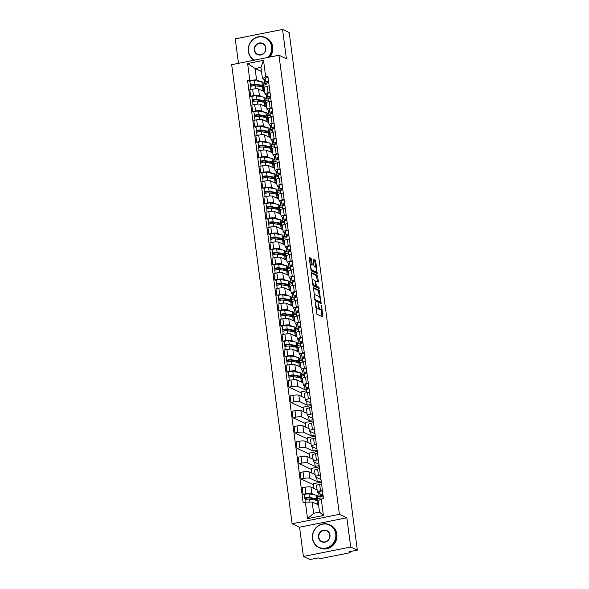 <?xml version="1.0" encoding="UTF-8"?>
<svg xmlns="http://www.w3.org/2000/svg" width="589" height="589" viewBox="0 0 589 589"><rect width="100%" height="100%" fill="white"/><g stroke="black" fill="none" stroke-linecap="round" stroke-linejoin="round"><path stroke-width="0.88" d="M315.24 302.341L316.904 314.261L322.868 317.007L321.653 305.949L321.285 305.161L321.366 307.06A3.173 0.957 78.7 0 1 320.939 309.689A3.173 0.957 78.7 0 1 320.725 309.659L320.232 309.431A3.173 0.957 78.7 0 1 318.782 305.86L318.288 303.755L318.325 305.647A3.173 0.957 78.7 0 1 317.898 308.275A3.173 0.957 78.7 0 1 317.677 308.246L317.191 308.018A3.173 0.957 78.7 0 1 315.733 304.447L315.24 302.341M311.552 259.454L311.095 258.343L309.439 257.57L309.24 258.387L311.191 270.866L317.154 273.613L315.792 261.42L315.336 260.309L313.267 259.374L313.775 265.057L314.231 266.169L315.225 266.633A2.658 0.795 78.7 0 1 316.396 269.335A2.658 0.795 78.7 0 1 316.079 271.816A2.658 0.795 78.7 0 1 315.903 271.787L312.023 269.983A2.658 0.795 78.7 0 1 310.845 267.281A2.658 0.795 78.7 0 1 311.161 264.807A2.658 0.795 78.7 0 1 311.338 264.829L312.052 265.138L312.192 264.321L311.552 259.454L310.602 259.646L310.145 258.527L309.218 258.092M346.84 517.79L299.551 527.221L303.401 556.465L350.691 547.034L346.84 517.79L339.397 514.337L278.958 55.241L286.401 58.694L282.551 29.45L289.192 32.535L357.332 550.119L348.96 551.783L349.999 552.268L349.91 551.599M350.691 547.034L357.332 550.119M313.385 287.528L315.137 300.824L321.101 303.571L319.282 290.267L313.26 287.557M312.707 284.73L311.345 272.538L317.309 275.284L318.406 281.27L318.2 282.079L315.741 280.96L315.608 281.778L316.492 286.121L318.98 287.277L319.201 288.632L313.164 285.842L312.707 284.73M303.401 556.465L310.042 559.55L318.413 557.879L319.444 558.357A2.025 0.412 172.5 0 0 322.006 558.291L348.776 552.953A2.025 0.412 172.5 0 0 350.109 552.379A2.025 0.412 172.5 0 0 349.999 552.268M299.551 527.221L292.107 523.768L231.668 64.68L278.958 55.241M282.551 29.45L235.261 38.881L238.479 63.317M320.004 493.464L317.662 492.375A4.653 0.95 -7.5 0 1 317.405 492.117A4.653 0.95 -7.5 0 1 320.482 490.799L322.419 490.409M317.368 496.129L319.245 496.998L320.585 496.733M317.118 489.93L310.948 487.074A4.653 0.95 172.5 0 0 305.058 487.228L305.912 493.7A4.653 0.95 -7.5 0 1 311.802 493.545L314.806 494.944M305.912 493.7L303.026 494.281L304.366 494.9M320.6 497.992L317.692 498.574M321.565 483.93L319.628 484.32A4.653 0.95 172.5 0 0 316.551 485.638L317.405 492.117M305.058 487.228L302.172 487.802L303.026 494.281M320.99 479.542L315.645 477.068A4.653 0.95 -7.5 0 1 315.387 476.81A4.653 0.95 -7.5 0 1 318.465 475.485L320.401 475.102M313.444 484.74L301.016 478.967L303.895 478.393A4.653 0.95 -7.5 0 1 309.785 478.239L317.228 481.692L321.167 480.904M321.329 482.133L313.311 483.731L313.93 488.458M319.547 468.623L317.611 469.013A4.653 0.95 172.5 0 0 314.533 470.331L315.387 476.81M315.1 474.624L308.93 471.76A4.653 0.95 172.5 0 0 303.048 471.914L300.162 472.488L301.016 478.967M318.973 464.235L313.635 461.761A4.653 0.95 -7.5 0 1 313.37 461.496A4.653 0.95 -7.5 0 1 316.448 460.178L318.384 459.788M311.426 469.426L298.998 463.661L301.885 463.087A4.653 0.95 -7.5 0 1 307.767 462.925L315.211 466.378L319.15 465.597M319.312 466.827L311.294 468.424L311.92 473.144M317.53 453.316L315.594 453.699A4.653 0.95 172.5 0 0 312.516 455.017L313.37 461.496M313.083 459.31L306.913 456.453A4.653 0.95 172.5 0 0 301.031 456.608L298.144 457.182L298.998 463.661M316.956 448.928L311.618 446.447A4.653 0.95 -7.5 0 1 311.353 446.19A4.653 0.95 -7.5 0 1 314.43 444.864L316.374 444.481M309.409 454.119L296.981 448.347L299.867 447.773A4.653 0.95 -7.5 0 1 305.75 447.618L313.193 451.071L317.132 450.283M317.294 451.513L309.284 453.118L309.902 457.837M315.52 438.002L313.576 438.393A4.653 0.95 172.5 0 0 310.506 439.711L311.353 446.19M311.066 444.003L304.903 441.139A4.653 0.95 172.5 0 0 299.013 441.294L296.127 441.875L296.981 448.347M314.938 433.614L309.6 431.141A4.653 0.95 -7.5 0 1 309.343 430.876A4.653 0.95 -7.5 0 1 312.42 429.558L314.357 429.175M307.399 438.805L294.964 433.04L297.85 432.466A4.653 0.95 -7.5 0 1 303.74 432.311L311.176 435.764L315.122 434.976M315.284 436.206L307.267 437.804L307.885 442.53M313.503 422.696L311.566 423.079A4.653 0.95 172.5 0 0 308.489 424.404L309.343 430.876M309.056 428.696L302.886 425.832A4.653 0.95 172.5 0 0 296.996 425.987L294.11 426.561L294.964 433.04M312.921 418.308L307.583 415.827A4.653 0.95 -7.5 0 1 307.325 415.569A4.653 0.95 -7.5 0 1 310.403 414.251L312.339 413.861M305.382 423.498L292.954 417.734L295.833 417.152A4.653 0.95 -7.5 0 1 301.723 416.997L309.166 420.45L313.105 419.67M313.267 420.899L305.249 422.497L305.868 427.216M311.485 407.382L309.549 407.772A4.653 0.95 172.5 0 0 306.471 409.09L307.325 415.569M307.038 413.382L300.869 410.518A4.653 0.95 172.5 0 0 294.986 410.68L292.1 411.255L292.954 417.734M310.911 402.994L305.573 400.52A4.653 0.95 -7.5 0 1 305.308 400.255A4.653 0.95 -7.5 0 1 308.386 398.937L310.322 398.554M303.364 408.192L290.937 402.42L293.823 401.845A4.653 0.95 -7.5 0 1 299.705 401.691L307.149 405.144L311.088 404.356M311.25 405.585L303.232 407.183L303.858 411.91M309.468 392.075L307.532 392.465A4.653 0.95 172.5 0 0 304.454 393.783L305.308 400.255M305.021 398.076L298.851 395.212A4.653 0.95 172.5 0 0 292.969 395.366L290.082 395.941L290.937 402.42M305.89 386.296L303.556 385.213A4.653 0.95 -7.5 0 1 303.291 384.948A4.653 0.95 -7.5 0 1 306.368 383.63L308.305 383.24M301.347 392.878L288.919 387.113L291.805 386.539A4.653 0.95 -7.5 0 1 297.688 386.377L305.131 389.83L306.479 389.565M306.486 390.824L301.222 391.876L301.84 396.596M307.458 376.769L305.514 377.151A4.653 0.95 172.5 0 0 302.437 378.469L303.291 384.948M303.004 382.762L296.834 379.905A4.653 0.95 172.5 0 0 290.951 380.06L288.065 380.634L288.919 387.113M303.88 370.982L301.539 369.899A4.653 0.95 -7.5 0 1 301.281 369.642A4.653 0.95 -7.5 0 1 304.351 368.316L306.295 367.934M301.244 373.654L303.114 374.523L304.461 374.258M288.242 372.425L286.902 371.799L289.788 371.225A4.653 0.95 -7.5 0 1 295.678 371.07L298.682 372.469M304.476 375.517L301.568 376.099M305.441 361.455L303.504 361.845A4.653 0.95 172.5 0 0 300.427 363.163L301.281 369.642M300.986 367.455L294.824 364.591A4.653 0.95 172.5 0 0 288.934 364.746L286.048 365.327L286.902 371.799M301.863 355.675L299.521 354.593A4.653 0.95 -7.5 0 1 299.264 354.328A4.653 0.95 -7.5 0 1 302.341 353.01L304.277 352.627M299.227 358.348L301.104 359.216L302.444 358.944M286.232 357.111L284.885 356.492L287.771 355.918A4.653 0.95 -7.5 0 1 293.661 355.763L296.665 357.155M302.459 360.203L299.551 360.785M303.423 346.148L301.487 346.531A4.653 0.95 172.5 0 0 298.409 347.856L299.264 354.328M298.976 352.148L292.807 349.284A4.653 0.95 172.5 0 0 286.917 349.439L284.038 350.013L284.885 356.492M299.845 340.368L297.511 339.279A4.653 0.95 -7.5 0 1 297.246 339.021A4.653 0.95 -7.5 0 1 300.324 337.703L302.26 337.313M297.209 343.034L299.087 343.902L300.427 343.637M284.215 341.804L282.875 341.186L285.761 340.604A4.653 0.95 -7.5 0 1 291.643 340.449L294.647 341.848M300.442 344.896L297.533 345.478M301.406 330.834L299.47 331.224A4.653 0.95 172.5 0 0 296.392 332.542L297.246 339.021M296.959 336.834L290.789 333.97A4.653 0.95 172.5 0 0 284.907 334.132L282.021 334.707L282.875 341.186M297.828 325.054L295.494 323.972A4.653 0.95 -7.5 0 1 295.229 323.707A4.653 0.95 -7.5 0 1 298.306 322.389L300.243 322.006M295.199 327.727L297.07 328.596L298.417 328.323M282.197 326.497L280.857 325.872L283.743 325.297A4.653 0.95 -7.5 0 1 289.626 325.143L292.637 326.534M298.424 329.59L295.516 330.164M299.396 315.527L297.452 315.91A4.653 0.95 172.5 0 0 294.375 317.235L295.229 323.707M294.942 321.528L288.772 318.664A4.653 0.95 172.5 0 0 282.889 318.818L280.003 319.393L280.857 325.872M295.818 309.748L293.477 308.658A4.653 0.95 -7.5 0 1 293.219 308.4A4.653 0.95 -7.5 0 1 296.289 307.083L298.233 306.692M293.182 312.413L295.052 313.282L296.4 313.017M280.18 311.183L278.84 310.565L281.726 309.991A4.653 0.95 -7.5 0 1 287.616 309.829L290.62 311.228M296.414 314.276L293.506 314.857M297.379 300.221L295.442 300.604A4.653 0.95 172.5 0 0 292.365 301.921L293.219 308.4M292.924 306.214L286.762 303.357A4.653 0.95 172.5 0 0 280.872 303.512L277.986 304.086L278.84 310.565M293.801 294.434L291.459 293.351A4.653 0.95 -7.5 0 1 291.202 293.094A4.653 0.95 -7.5 0 1 294.279 291.769L296.215 291.386M291.165 297.106L293.042 297.975L294.382 297.71M278.163 295.877L276.823 295.251L279.709 294.677A4.653 0.95 -7.5 0 1 285.599 294.522L288.603 295.914M294.397 298.969L291.489 299.543M295.361 284.907L293.425 285.297A4.653 0.95 172.5 0 0 290.348 286.615L291.202 293.094M290.914 290.907L284.745 288.043A4.653 0.95 172.5 0 0 278.855 288.198L275.976 288.779L276.823 295.251M291.783 279.127L289.442 278.045A4.653 0.95 -7.5 0 1 289.184 277.78A4.653 0.95 -7.5 0 1 292.262 276.462L294.198 276.072M289.147 281.8L291.025 282.668L292.365 282.396M276.153 280.563L274.813 279.944L277.699 279.37A4.653 0.95 -7.5 0 1 283.581 279.215L286.585 280.607M292.38 283.655L289.471 284.237M293.344 269.6L291.408 269.983A4.653 0.95 172.5 0 0 288.33 271.301L289.184 277.78M288.897 275.6L282.727 272.736A4.653 0.95 172.5 0 0 276.845 272.891L273.959 273.465L274.813 279.944M289.766 263.82L287.432 262.731A4.653 0.95 -7.5 0 1 287.167 262.473A4.653 0.95 -7.5 0 1 290.244 261.155L292.181 260.765M287.137 266.486L289.008 267.354L290.355 267.089M274.135 265.256L272.795 264.63L275.681 264.056A4.653 0.95 -7.5 0 1 281.564 263.901L284.575 265.3M290.362 268.348L287.454 268.93M291.334 254.286L289.39 254.676A4.653 0.95 172.5 0 0 286.313 255.994L287.167 262.473M286.88 260.286L280.71 257.422A4.653 0.95 172.5 0 0 274.827 257.584L271.941 258.159L272.795 264.63M287.756 248.506L285.415 247.424A4.653 0.95 -7.5 0 1 285.15 247.159A4.653 0.95 -7.5 0 1 288.227 245.841L290.171 245.458M285.12 251.179L286.99 252.048L288.338 251.775M272.118 249.95L270.778 249.324L273.664 248.749A4.653 0.95 -7.5 0 1 279.547 248.595L282.558 249.986M288.352 253.034L285.444 253.616M289.317 238.979L287.38 239.362A4.653 0.95 172.5 0 0 284.303 240.687L285.15 247.159M284.862 244.98L278.7 242.116A4.653 0.95 172.5 0 0 272.81 242.27L269.924 242.845L270.778 249.324M285.739 233.2L283.397 232.11A4.653 0.95 -7.5 0 1 283.14 231.852A4.653 0.95 -7.5 0 1 286.217 230.535L288.154 230.144M283.103 235.865L284.98 236.734L286.32 236.469M270.101 234.636L268.761 234.017L271.647 233.435A4.653 0.95 -7.5 0 1 277.537 233.281L280.541 234.68M286.335 237.728L283.427 238.309M287.299 223.673L285.363 224.056A4.653 0.95 172.5 0 0 282.286 225.373L283.14 231.852M282.853 229.666L276.683 226.809A4.653 0.95 172.5 0 0 270.793 226.964L267.914 227.538L268.761 234.017M283.721 217.886L281.38 216.804A4.653 0.95 -7.5 0 1 281.122 216.546A4.653 0.95 -7.5 0 1 284.2 215.221L286.136 214.838M281.086 220.558L282.963 221.427L284.303 221.162M268.091 219.329L266.751 218.703L269.629 218.129A4.653 0.95 -7.5 0 1 275.519 217.974L278.523 219.366M284.318 222.421L281.409 222.995M285.282 208.359L283.346 208.749A4.653 0.95 172.5 0 0 280.268 210.067L281.122 216.546M280.835 214.359L274.665 211.495A4.653 0.95 172.5 0 0 268.783 211.65L265.897 212.231L266.751 218.703M281.704 202.579L279.37 201.497A4.653 0.95 -7.5 0 1 279.105 201.232A4.653 0.95 -7.5 0 1 282.183 199.914L284.119 199.524M279.076 205.252L280.946 206.121L282.286 205.848M266.073 204.015L264.733 203.396L267.62 202.822A4.653 0.95 -7.5 0 1 273.502 202.668L276.513 204.059M282.3 207.107L279.392 207.689M283.272 193.052L281.328 193.435A4.653 0.95 172.5 0 0 278.251 194.753L279.105 201.232M278.818 199.045L272.648 196.189A4.653 0.95 172.5 0 0 266.765 196.343L263.879 196.917L264.733 203.396M279.687 187.273L277.353 186.183A4.653 0.95 -7.5 0 1 277.088 185.925A4.653 0.95 -7.5 0 1 280.165 184.607L282.109 184.217M277.058 189.938L278.928 190.807L280.276 190.541M264.056 188.708L262.716 188.082L265.602 187.508A4.653 0.95 -7.5 0 1 271.485 187.354L274.496 188.752M280.283 191.8L277.382 192.382M281.255 177.738L279.319 178.128A4.653 0.95 172.5 0 0 276.241 179.446L277.088 185.925M276.801 183.739L270.638 180.875A4.653 0.95 172.5 0 0 264.748 181.037L261.862 181.611L262.716 188.082M277.677 171.959L275.335 170.876A4.653 0.95 -7.5 0 1 275.078 170.611A4.653 0.95 -7.5 0 1 278.155 169.293L280.092 168.91M275.041 174.631L276.918 175.5L278.258 175.227M262.039 173.402L260.699 172.776L263.585 172.202A4.653 0.95 -7.5 0 1 269.475 172.047L272.479 173.438M278.273 176.486L275.365 177.068M279.238 162.431L277.301 162.814A4.653 0.95 172.5 0 0 274.224 164.14L275.078 170.611M274.791 168.432L268.621 165.568A4.653 0.95 172.5 0 0 262.731 165.723L259.852 166.297L260.699 172.776M275.659 156.652L273.318 155.562A4.653 0.95 -7.5 0 1 273.06 155.305A4.653 0.95 -7.5 0 1 276.138 153.987L278.074 153.596M273.024 159.317L274.901 160.186L276.241 159.921M260.029 158.088L258.689 157.469L261.568 156.888A4.653 0.95 -7.5 0 1 267.458 156.733L270.461 158.132M276.256 161.18L273.348 161.761M277.22 147.117L275.284 147.508A4.653 0.95 172.5 0 0 272.206 148.826L273.06 155.305M272.773 153.118L266.603 150.261A4.653 0.95 172.5 0 0 260.721 150.416L257.835 150.99L258.689 157.469M273.642 141.338L271.308 140.256A4.653 0.95 -7.5 0 1 271.043 139.998A4.653 0.95 -7.5 0 1 274.121 138.673L276.057 138.29M271.014 144.01L272.884 144.879L274.224 144.614M258.011 142.781L256.671 142.155L259.558 141.581A4.653 0.95 -7.5 0 1 265.44 141.426L268.451 142.818M274.238 145.873L271.33 146.447M275.21 131.811L273.267 132.201A4.653 0.95 172.5 0 0 270.189 133.519L271.043 139.998M270.756 137.811L264.586 134.947A4.653 0.95 172.5 0 0 258.704 135.102L255.817 135.676L256.671 142.155M271.625 126.031L269.291 124.949A4.653 0.95 -7.5 0 1 269.026 124.684A4.653 0.95 -7.5 0 1 272.103 123.366L274.047 122.976M268.996 128.697L270.866 129.573L272.214 129.3M255.994 127.467L254.654 126.849L257.54 126.274A4.653 0.95 -7.5 0 1 263.423 126.112L266.434 127.511M272.221 130.559L269.313 131.141M273.193 116.504L271.249 116.887A4.653 0.95 172.5 0 0 268.179 118.205L269.026 124.684M268.739 122.497L262.576 119.641A4.653 0.95 172.5 0 0 256.686 119.795L253.8 120.37L254.654 126.849M269.615 110.725L267.273 109.635A4.653 0.95 -7.5 0 1 267.016 109.377A4.653 0.95 -7.5 0 1 270.093 108.059L272.03 107.669M266.979 113.39L268.856 114.259L270.196 113.994M253.977 112.16L252.637 111.535L255.523 110.96A4.653 0.95 -7.5 0 1 261.413 110.806L264.417 112.204M270.211 115.253L267.303 115.834M271.176 101.19L269.239 101.58A4.653 0.95 172.5 0 0 266.162 102.898L267.016 109.377M266.729 107.191L260.559 104.327A4.653 0.95 172.5 0 0 254.669 104.481L251.79 105.063L252.637 111.535M267.597 95.411L265.256 94.328A4.653 0.95 -7.5 0 1 264.998 94.063A4.653 0.95 -7.5 0 1 268.076 92.745L270.012 92.363M264.962 98.083L266.839 98.952L268.179 98.68M251.967 96.846L250.627 96.228L253.506 95.654A4.653 0.95 -7.5 0 1 259.396 95.499L262.399 96.89M268.194 99.939L265.286 100.52M269.158 85.884L267.222 86.266A4.653 0.95 172.5 0 0 264.144 87.592L264.998 94.063M264.711 91.884L258.542 89.02A4.653 0.95 172.5 0 0 252.659 89.175L249.773 89.749L250.627 96.228M266.294 94.807L266.839 98.952M268.304 110.114L268.856 114.259M270.322 125.428L270.866 129.573M272.339 140.734L272.884 144.879M274.356 156.041L274.901 160.186M276.366 171.355L276.918 175.5M278.383 186.661L278.928 190.807M280.401 201.975L280.946 206.121M282.418 217.282L282.963 221.427M284.428 232.596L284.98 236.734M286.445 247.903L286.99 252.048M288.463 263.209L289.008 267.354M290.48 278.523L291.025 282.668M292.497 293.83L293.042 297.975M294.507 309.144L295.052 313.282M296.525 324.451L297.07 328.596M298.542 339.757L299.087 343.902M300.559 355.071L301.104 359.216M302.569 370.378L303.114 374.523M304.587 385.692L305.131 389.83M306.604 400.999L307.149 405.144M308.621 416.305L309.166 420.45M310.631 431.619L311.176 435.764M312.649 446.926L313.193 451.071M314.666 462.24L315.211 466.378M316.683 477.546L317.228 481.692M318.693 492.853L319.245 496.998M318.568 504.979L312.163 502.005L313.65 513.291L319.51 512.121L318.023 500.841L321.27 499.016L323.494 498.574L267.907 76.379L265.683 76.828L262.444 78.646L260.956 67.36L255.096 68.53L256.576 79.817L260.39 81.584M321.27 499.016L323.442 515.508L307.546 518.673L305.382 502.189L312.163 502.005M256.576 79.817L247.571 80.435L303.158 502.631L305.382 502.189M249.795 79.994L247.623 63.509L263.519 60.336L265.683 76.828M339.397 514.337L292.107 523.768M261.501 71.505L255.096 68.53L247.623 63.509M265.58 80.104L262.444 78.646M262.952 82.769L264.822 83.638L266.162 83.373M264.277 79.493L264.822 83.638M249.95 81.54L247.571 80.435M266.176 84.632L263.268 85.214M323.442 515.508L319.51 512.121M307.546 518.673L313.65 513.291M260.956 67.36L263.519 60.336M315.726 307.657A3.173 0.957 78.7 0 0 316.241 308.209L317.191 308.018M317.898 308.275L316.948 308.467A3.173 0.957 78.7 0 1 316.735 308.437L316.241 308.209M318.244 307.87A3.173 0.957 78.7 0 0 319.29 309.623L320.232 309.431M320.939 309.689L319.996 309.88A3.173 0.957 78.7 0 1 319.783 309.851L319.29 309.623M322.08 316.661L321.152 309.549M319.51 297.062L318.332 290.458L313.157 288.058M320.306 303.225L320.18 302.12M314.997 298.859L315.314 299.646L320.49 302.047L320.453 300.081A3.173 0.957 78.7 0 0 318.995 296.51L315.454 294.868A3.173 0.957 78.7 0 0 315.24 294.839A3.173 0.957 78.7 0 0 314.813 297.467L314.997 298.859L314.578 298.947M319.636 302.216L314.732 300M315.24 294.839L314.298 295.023A3.173 0.957 78.7 0 0 314.084 295.17M311.191 273.075L316.359 275.475L317.309 275.284M317.478 281.741L316.359 275.475M315.189 285.665L318.031 287.469L318.98 287.277M318.354 288.257L318.031 287.469M313.326 279.819A2.658 0.795 78.7 0 0 313.149 279.79A2.658 0.795 78.7 0 0 312.833 282.271A2.658 0.795 78.7 0 0 314.011 284.973L315.446 285.613L315.152 281.564L314.695 280.452L313.326 279.819M312.722 284.84A2.658 0.795 78.7 0 0 313.061 285.157L314.011 284.973M314.555 285.768L313.061 285.157M311.264 264.807L310.602 259.646M310.756 269.88A2.658 0.795 78.7 0 0 311.073 270.174L312.023 269.983M316.079 271.816L315.137 272A2.658 0.795 78.7 0 1 314.953 271.971L311.073 270.174M315.542 266.927L314.843 261.612L314.393 260.5L313.112 259.904M316.367 273.267L316.183 271.772M317.773 499.914L316.094 500.252M315.645 499.016A4.756 0.972 172.5 0 1 316.477 499.443A4.756 0.972 172.5 0 1 315.756 500.083L315.616 499.016L308.319 497.734L304.962 498.478A2.525 0.515 172.5 0 1 304.822 498.338L304.358 494.804A2.525 0.515 172.5 0 1 306.081 494.075A2.525 0.515 172.5 0 1 308.923 493.913L316.249 495.194A6.067 1.244 172.5 0 1 317.316 495.739L317.78 499.273A6.067 1.244 172.5 0 0 316.713 498.728L309.387 497.447A2.525 0.515 172.5 0 0 306.545 497.609A2.525 0.515 172.5 0 0 304.822 498.338M315.756 500.083L316.86 500.09A6.067 1.244 172.5 0 0 317.78 499.273M313.937 498.721L314.511 499.973M306.339 499.369L306.17 498.08M318.274 504.847A6.067 1.244 172.5 0 0 318.465 504.471L318.001 500.937A6.067 1.244 172.5 0 0 316.934 500.392L309.608 499.119A2.525 0.515 172.5 0 0 306.766 499.273A2.525 0.515 172.5 0 0 305.043 500.002L305.33 502.196M318.465 504.471A6.067 1.244 172.5 0 0 317.397 503.926L315.638 503.624M305.139 499.833L304.962 498.478M315.675 499.45L314.07 499.766M320.46 496.925L320.46 496.954A2.525 0.515 -7.5 0 1 320.46 496.925A2.525 0.515 -7.5 0 1 323.162 496.056M321.962 496.247L321.542 495.084L322.978 494.657M320.74 496.637L320.247 495.283A2.525 0.515 -7.5 0 1 320.239 495.261A2.525 0.515 -7.5 0 1 322.941 494.385M320.239 495.239L319.775 491.749A2.525 0.515 -7.5 0 1 319.775 491.727A2.525 0.515 -7.5 0 1 322.477 490.851M335.745 533.848A12.34 11.493 -65.1 0 0 322.632 524.181A12.34 11.493 -65.1 0 0 312.671 538.456A12.34 11.493 -65.1 0 0 325.783 548.123A12.34 11.493 -65.1 0 0 335.745 533.848M312.487 538.56A12.641 11.773 114.9 0 1 317.353 526.456A12.641 11.773 114.9 0 1 329.626 524.733A12.641 11.773 114.9 0 1 336.135 533.84A12.641 11.773 114.9 0 1 331.261 545.937A12.641 11.773 114.9 0 1 318.988 547.667A12.641 11.773 114.9 0 1 312.487 538.56M329.98 535.003A6.17 5.743 114.9 0 1 324.995 542.138A6.17 5.743 114.9 0 1 318.443 537.301A6.17 5.743 114.9 0 1 323.42 530.166A6.17 5.743 114.9 0 1 329.98 535.003M318.826 537.293A5.868 5.463 -65.1 0 0 321.837 541.519A5.868 5.463 -65.1 0 0 327.536 540.717A5.868 5.463 -65.1 0 0 329.796 535.106A5.868 5.463 -65.1 0 0 326.777 530.88A5.868 5.463 -65.1 0 0 321.079 531.676A5.868 5.463 -65.1 0 0 318.826 537.293M329.626 524.733L330.363 525.071A12.641 11.773 114.9 0 1 336.864 534.179A12.641 11.773 114.9 0 1 331.997 546.283A12.641 11.773 114.9 0 1 319.724 548.006L318.988 547.667M268.039 57.42A12.34 11.493 -65.1 0 0 271.61 46.693A12.34 11.493 -65.1 0 0 258.497 37.019A12.34 11.493 -65.1 0 0 248.536 51.295A12.34 11.493 -65.1 0 0 254.676 60.085M254.205 60.181A12.641 11.773 114.9 0 1 248.352 51.398A12.641 11.773 114.9 0 1 253.218 39.294A12.641 11.773 114.9 0 1 265.492 37.571A12.641 11.773 114.9 0 1 271.993 46.678A12.641 11.773 114.9 0 1 268.694 57.288M265.845 47.842A6.17 5.743 114.9 0 1 260.861 54.976A6.17 5.743 114.9 0 1 254.301 50.146A6.17 5.743 114.9 0 1 259.285 43.004A6.17 5.743 114.9 0 1 265.845 47.842M254.691 50.131A5.868 5.463 -65.1 0 0 257.702 54.357A5.868 5.463 -65.1 0 0 263.401 53.555A5.868 5.463 -65.1 0 0 265.661 47.945A5.868 5.463 -65.1 0 0 262.642 43.719A5.868 5.463 -65.1 0 0 256.944 44.521A5.868 5.463 -65.1 0 0 254.691 50.131M265.492 37.571L266.228 37.91A12.641 11.773 114.9 0 1 272.729 47.017A12.641 11.773 114.9 0 1 269.917 57.045M301.649 377.439L299.97 377.77M299.492 376.533L299.632 377.608A4.756 0.972 172.5 0 0 300.353 376.967A4.756 0.972 172.5 0 0 299.521 376.54L292.196 375.259L288.838 376.003A2.525 0.515 172.5 0 1 288.698 375.856L288.235 372.322A2.525 0.515 172.5 0 1 289.957 371.6A2.525 0.515 172.5 0 1 292.799 371.438L300.125 372.719A6.067 1.244 172.5 0 1 301.193 373.264L301.656 376.798A6.067 1.244 172.5 0 0 300.589 376.253L293.263 374.972A2.525 0.515 172.5 0 0 290.421 375.127A2.525 0.515 172.5 0 0 288.698 375.856M299.632 377.608L300.736 377.608A6.067 1.244 172.5 0 0 301.656 376.798M297.813 376.238L298.387 377.497M290.215 376.894L290.046 375.605M302.15 382.371A6.067 1.244 172.5 0 0 302.341 381.996L301.877 378.462A6.067 1.244 172.5 0 0 300.81 377.917L293.484 376.636A2.525 0.515 172.5 0 0 290.642 376.798A2.525 0.515 172.5 0 0 288.919 377.527L289.295 380.391M302.341 381.996A6.067 1.244 172.5 0 0 301.273 381.451L299.514 381.142M289.015 377.35L288.838 376.003M299.551 376.975L297.946 377.291M299.632 362.132L297.96 362.463M297.474 361.226L297.622 362.294A4.756 0.972 172.5 0 0 298.336 361.661A4.756 0.972 172.5 0 0 297.504 361.234L290.178 359.953L286.821 360.689A2.525 0.515 172.5 0 1 286.681 360.549L286.217 357.015A2.525 0.515 172.5 0 1 287.94 356.286A2.525 0.515 172.5 0 1 290.782 356.131L298.108 357.405A6.067 1.244 172.5 0 1 299.175 357.95L299.639 361.484A6.067 1.244 172.5 0 0 298.571 360.939L291.246 359.658A2.525 0.515 172.5 0 0 288.404 359.82A2.525 0.515 172.5 0 0 286.681 360.549M297.622 362.294L298.726 362.301A6.067 1.244 172.5 0 0 299.639 361.484M295.796 360.932L296.377 362.183M288.205 361.58L288.036 360.291M300.14 367.057A6.067 1.244 172.5 0 0 300.324 366.689L299.86 363.155A6.067 1.244 172.5 0 0 298.792 362.61L291.467 361.329A2.525 0.515 172.5 0 0 288.625 361.491A2.525 0.515 172.5 0 0 286.902 362.213L287.277 365.077M300.324 366.689A6.067 1.244 172.5 0 0 299.256 366.144L297.497 365.835M286.998 362.044L286.821 360.689M297.533 361.661L295.936 361.985M297.614 346.818L295.943 347.157M295.464 345.92L295.604 346.987A4.756 0.972 172.5 0 0 296.326 346.347A4.756 0.972 172.5 0 0 295.487 345.92L288.161 344.639L284.804 345.382A2.525 0.515 172.5 0 1 284.664 345.235L284.2 341.708A2.525 0.515 172.5 0 1 285.93 340.979A2.525 0.515 172.5 0 1 288.765 340.817L296.09 342.099A6.067 1.244 172.5 0 1 297.158 342.643L297.629 346.177A6.067 1.244 172.5 0 0 296.561 345.633L289.236 344.351A2.525 0.515 172.5 0 0 286.394 344.513A2.525 0.515 172.5 0 0 284.664 345.235M295.604 346.987L296.709 346.995A6.067 1.244 172.5 0 0 297.629 346.177M293.778 345.625L294.36 346.877M286.188 346.273L286.018 344.985M298.122 351.751A6.067 1.244 172.5 0 0 298.314 351.375L297.843 347.841A6.067 1.244 172.5 0 0 296.775 347.296L289.457 346.023A2.525 0.515 172.5 0 0 286.615 346.177A2.525 0.515 172.5 0 0 284.885 346.906L285.26 349.77M298.314 351.375A6.067 1.244 172.5 0 0 297.246 350.83L295.479 350.521M284.988 346.73L284.804 345.382M295.516 346.354L293.918 346.671M295.597 331.511L293.926 331.843M293.447 330.606L293.587 331.681A4.756 0.972 172.5 0 0 294.309 331.04A4.756 0.972 172.5 0 0 293.469 330.613L286.144 329.332L282.794 330.068A2.525 0.515 172.5 0 1 282.646 329.928L282.183 326.394A2.525 0.515 172.5 0 1 283.913 325.665A2.525 0.515 172.5 0 1 286.755 325.511L294.08 326.792A6.067 1.244 172.5 0 1 295.148 327.337L295.612 330.863A6.067 1.244 172.5 0 0 294.544 330.319L287.218 329.045A2.525 0.515 172.5 0 0 284.377 329.199A2.525 0.515 172.5 0 0 282.646 329.928M293.587 331.681L294.691 331.681A6.067 1.244 172.5 0 0 295.612 330.863M291.761 330.311L292.343 331.57M284.17 330.959L284.001 329.671M296.105 336.437A6.067 1.244 172.5 0 0 296.296 336.069L295.833 332.535A6.067 1.244 172.5 0 0 294.765 331.99L287.439 330.709A2.525 0.515 172.5 0 0 284.597 330.871A2.525 0.515 172.5 0 0 282.867 331.6L283.243 334.464M296.296 336.069A6.067 1.244 172.5 0 0 295.229 335.524L293.469 335.215M282.97 331.423L282.794 330.068M293.506 331.04L291.901 331.364M293.587 316.197L291.908 316.536M291.452 315.299A4.756 0.972 172.5 0 1 292.291 315.726A4.756 0.972 172.5 0 1 291.57 316.367L291.43 315.299L284.134 314.025L280.776 314.762A2.525 0.515 172.5 0 1 280.636 314.622L280.165 311.088A2.525 0.515 172.5 0 1 281.895 310.359A2.525 0.515 172.5 0 1 284.737 310.197L292.063 311.478A6.067 1.244 172.5 0 1 293.131 312.023L293.594 315.557A6.067 1.244 172.5 0 0 292.527 315.012L285.201 313.731A2.525 0.515 172.5 0 0 282.359 313.893A2.525 0.515 172.5 0 0 280.636 314.622M291.57 316.367L292.674 316.374A6.067 1.244 172.5 0 0 293.594 315.557M289.744 315.005L290.325 316.256M282.153 315.652L281.984 314.364M294.088 321.13A6.067 1.244 172.5 0 0 294.279 320.755L293.815 317.228A6.067 1.244 172.5 0 0 292.748 316.683L285.422 315.402A2.525 0.515 172.5 0 0 282.58 315.557A2.525 0.515 172.5 0 0 280.857 316.286L281.233 319.15M294.279 320.755A6.067 1.244 172.5 0 0 293.212 320.21L291.452 319.908M280.953 316.116L280.776 314.762M291.489 315.733L289.884 316.05M291.57 300.891L289.898 301.222M289.413 299.985L289.552 301.06A4.756 0.972 172.5 0 0 290.274 300.419A4.756 0.972 172.5 0 0 289.442 299.992L282.116 298.711L278.759 299.448A2.525 0.515 172.5 0 1 278.619 299.308L278.155 295.774A2.525 0.515 172.5 0 1 279.878 295.052A2.525 0.515 172.5 0 1 282.72 294.89L290.046 296.171A6.067 1.244 172.5 0 1 291.113 296.716L291.577 300.25A6.067 1.244 172.5 0 0 290.51 299.705L283.184 298.424A2.525 0.515 172.5 0 0 280.342 298.579A2.525 0.515 172.5 0 0 278.619 299.308M289.552 301.06L290.657 301.06A6.067 1.244 172.5 0 0 291.577 300.25M287.734 299.691L288.315 300.95M280.143 300.338L279.966 299.057M292.078 305.824A6.067 1.244 172.5 0 0 292.262 305.448L291.798 301.914A6.067 1.244 172.5 0 0 290.73 301.369L283.405 300.088A2.525 0.515 172.5 0 0 280.563 300.25A2.525 0.515 172.5 0 0 278.84 300.979L279.215 303.843M292.262 305.448A6.067 1.244 172.5 0 0 291.194 304.903L289.435 304.594M278.936 300.802L278.759 299.448M289.471 300.419L287.866 300.743M289.552 285.584L287.881 285.915M287.403 284.678L287.542 285.746A4.756 0.972 172.5 0 0 288.264 285.105A4.756 0.972 172.5 0 0 287.425 284.686L280.099 283.405L276.742 284.141A2.525 0.515 172.5 0 1 276.602 284.001L276.138 280.467A2.525 0.515 172.5 0 1 277.868 279.738A2.525 0.515 172.5 0 1 280.703 279.576L288.028 280.857A6.067 1.244 172.5 0 1 289.096 281.402L289.567 284.936A6.067 1.244 172.5 0 0 288.5 284.391L281.174 283.11A2.525 0.515 172.5 0 0 278.332 283.272A2.525 0.515 172.5 0 0 276.602 284.001M287.542 285.746L288.647 285.753A6.067 1.244 172.5 0 0 289.567 284.936M285.717 284.384L286.298 285.636M278.126 285.032L277.956 283.743M290.06 290.51A6.067 1.244 172.5 0 0 290.252 290.141L289.781 286.607A6.067 1.244 172.5 0 0 288.713 286.063L281.387 284.781A2.525 0.515 172.5 0 0 278.553 284.943A2.525 0.515 172.5 0 0 276.823 285.665L277.198 288.529M290.252 290.141A6.067 1.244 172.5 0 0 289.184 289.597L287.417 289.287M276.926 285.496L276.742 284.141M287.454 285.113L285.856 285.429M287.535 270.27L285.864 270.609M285.385 269.372L285.525 270.439A4.756 0.972 172.5 0 0 286.247 269.799A4.756 0.972 172.5 0 0 285.407 269.372L278.082 268.091L274.732 268.834A2.525 0.515 172.5 0 1 274.584 268.687L274.121 265.16A2.525 0.515 172.5 0 1 275.851 264.432A2.525 0.515 172.5 0 1 278.693 264.27L286.018 265.551A6.067 1.244 172.5 0 1 287.086 266.095L287.55 269.629A6.067 1.244 172.5 0 0 286.482 269.085L279.157 267.804A2.525 0.515 172.5 0 0 276.315 267.966A2.525 0.515 172.5 0 0 274.584 268.687M285.525 270.439L286.629 270.447A6.067 1.244 172.5 0 0 287.55 269.629M283.699 269.077L284.281 270.329M276.108 269.725L275.939 268.437M288.043 275.203A6.067 1.244 172.5 0 0 288.235 274.827L287.771 271.293A6.067 1.244 172.5 0 0 286.703 270.749L279.377 269.475A2.525 0.515 172.5 0 0 276.536 269.629A2.525 0.515 172.5 0 0 274.805 270.358L275.181 273.222M288.235 274.827A6.067 1.244 172.5 0 0 287.167 274.283L285.407 273.973M274.908 270.182L274.732 268.834M285.444 269.806L283.839 270.123M285.525 254.963L283.846 255.295M283.368 254.058L283.508 255.125A4.756 0.972 172.5 0 0 284.229 254.492A4.756 0.972 172.5 0 0 283.39 254.065L276.072 252.784L272.714 253.52A2.525 0.515 172.5 0 1 272.574 253.38L272.103 249.846A2.525 0.515 172.5 0 1 273.833 249.118A2.525 0.515 172.5 0 1 276.675 248.963L284.001 250.237A6.067 1.244 172.5 0 1 285.069 250.781L285.532 254.315A6.067 1.244 172.5 0 0 284.465 253.771L277.139 252.497A2.525 0.515 172.5 0 0 274.297 252.652A2.525 0.515 172.5 0 0 272.574 253.38M283.508 255.125L284.612 255.133A6.067 1.244 172.5 0 0 285.532 254.315M281.682 253.763L282.264 255.022M274.091 254.411L273.922 253.123M286.026 259.889A6.067 1.244 172.5 0 0 286.217 259.521L285.753 255.987A6.067 1.244 172.5 0 0 284.686 255.442L277.36 254.161A2.525 0.515 172.5 0 0 274.518 254.323A2.525 0.515 172.5 0 0 272.788 255.052L273.171 257.908M286.217 259.521A6.067 1.244 172.5 0 0 285.15 258.976L283.39 258.667M272.891 254.875L272.714 253.52M283.427 254.492L281.822 254.816M283.508 239.649L281.829 239.988M281.351 238.751L281.49 239.819A4.756 0.972 172.5 0 0 282.212 239.178A4.756 0.972 172.5 0 0 281.38 238.751L274.054 237.47L270.697 238.214A2.525 0.515 172.5 0 1 270.557 238.074L270.093 234.54A2.525 0.515 172.5 0 1 271.816 233.811A2.525 0.515 172.5 0 1 274.658 233.649L281.984 234.93A6.067 1.244 172.5 0 1 283.051 235.475L283.515 239.009A6.067 1.244 172.5 0 0 282.448 238.464L275.122 237.183A2.525 0.515 172.5 0 0 272.28 237.345A2.525 0.515 172.5 0 0 270.557 238.074M281.49 239.819L282.595 239.826A6.067 1.244 172.5 0 0 283.515 239.009M279.672 238.457L280.254 239.708M272.074 239.105L271.904 237.816M284.016 244.582A6.067 1.244 172.5 0 0 284.2 244.207L283.736 240.68A6.067 1.244 172.5 0 0 282.668 240.135L275.343 238.854A2.525 0.515 172.5 0 0 272.501 239.009A2.525 0.515 172.5 0 0 270.778 239.738L271.154 242.602M284.2 244.207A6.067 1.244 172.5 0 0 283.132 243.662L281.373 243.36M270.874 239.568L270.697 238.214M281.409 239.186L279.804 239.502M281.49 224.343L279.819 224.674M279.341 223.437L279.481 224.512A4.756 0.972 172.5 0 0 280.202 223.872A4.756 0.972 172.5 0 0 279.363 223.445L272.037 222.163L268.68 222.9A2.525 0.515 172.5 0 1 268.54 222.76L268.076 219.226A2.525 0.515 172.5 0 1 269.799 218.497A2.525 0.515 172.5 0 1 272.641 218.342L279.966 219.623A6.067 1.244 172.5 0 1 281.034 220.168L281.505 223.702A6.067 1.244 172.5 0 0 280.438 223.157L273.112 221.876A2.525 0.515 172.5 0 0 270.27 222.031A2.525 0.515 172.5 0 0 268.54 222.76M279.481 224.512L280.585 224.512A6.067 1.244 172.5 0 0 281.505 223.702M277.655 223.143L278.236 224.402M270.064 223.791L269.895 222.509M281.998 229.276A6.067 1.244 172.5 0 0 282.19 228.9L281.719 225.366A6.067 1.244 172.5 0 0 280.651 224.821L273.325 223.54A2.525 0.515 172.5 0 0 270.484 223.702A2.525 0.515 172.5 0 0 268.761 224.431L269.136 227.295M282.19 228.9A6.067 1.244 172.5 0 0 281.122 228.355L279.355 228.046M268.864 224.254L268.68 222.9M279.392 223.872L277.794 224.195M279.473 209.036L277.802 209.367M277.323 208.131L277.463 209.198A4.756 0.972 172.5 0 0 278.185 208.558A4.756 0.972 172.5 0 0 277.345 208.131L270.02 206.857L266.67 207.593A2.525 0.515 172.5 0 1 266.522 207.453L266.059 203.919A2.525 0.515 172.5 0 1 267.789 203.19A2.525 0.515 172.5 0 1 270.631 203.028L277.956 204.309A6.067 1.244 172.5 0 1 279.024 204.854L279.488 208.388A6.067 1.244 172.5 0 0 278.42 207.843L271.095 206.562A2.525 0.515 172.5 0 0 268.253 206.724A2.525 0.515 172.5 0 0 266.522 207.453M277.463 209.198L278.568 209.205A6.067 1.244 172.5 0 0 279.488 208.388M275.637 207.836L276.219 209.088M268.047 208.484L267.877 207.195M279.981 213.962A6.067 1.244 172.5 0 0 280.173 213.593L279.709 210.059A6.067 1.244 172.5 0 0 278.641 209.515L271.315 208.234A2.525 0.515 172.5 0 0 268.474 208.396A2.525 0.515 172.5 0 0 266.743 209.117L267.119 211.981M280.173 213.593A6.067 1.244 172.5 0 0 279.105 213.049L277.345 212.739M266.846 208.948L266.67 207.593M277.382 208.565L275.777 208.881M277.463 193.722L275.785 194.053M275.328 192.824A4.756 0.972 172.5 0 1 276.167 193.251A4.756 0.972 172.5 0 1 275.446 193.891L275.306 192.817L268.002 191.543L264.652 192.286A2.525 0.515 172.5 0 1 264.513 192.139L264.041 188.613A2.525 0.515 172.5 0 1 265.772 187.884A2.525 0.515 172.5 0 1 268.613 187.722L275.939 189.003A6.067 1.244 172.5 0 1 277.007 189.548L277.471 193.082A6.067 1.244 172.5 0 0 276.403 192.537L269.077 191.256A2.525 0.515 172.5 0 0 266.235 191.418A2.525 0.515 172.5 0 0 264.513 192.139M275.446 193.891L276.55 193.899A6.067 1.244 172.5 0 0 277.471 193.082M273.62 192.529L274.202 193.781M266.029 193.177L265.86 191.889M277.964 198.655A6.067 1.244 172.5 0 0 278.155 198.279L277.691 194.745A6.067 1.244 172.5 0 0 276.624 194.201L269.298 192.927A2.525 0.515 172.5 0 0 266.456 193.082A2.525 0.515 172.5 0 0 264.726 193.81L265.109 196.674M278.155 198.279A6.067 1.244 172.5 0 0 277.088 197.735L275.328 197.425M264.829 193.634L264.652 192.286M275.365 193.258L273.76 193.575M275.446 178.415L273.767 178.747M273.289 177.51L273.429 178.577A4.756 0.972 172.5 0 0 274.15 177.944A4.756 0.972 172.5 0 0 273.318 177.517L265.992 176.236L262.635 176.972A2.525 0.515 172.5 0 1 262.495 176.833L262.031 173.299A2.525 0.515 172.5 0 1 263.754 172.57A2.525 0.515 172.5 0 1 266.596 172.415L273.922 173.689A6.067 1.244 172.5 0 1 274.989 174.234L275.453 177.768A6.067 1.244 172.5 0 0 274.386 177.223L267.06 175.949A2.525 0.515 172.5 0 0 264.218 176.104A2.525 0.515 172.5 0 0 262.495 176.833M273.429 178.577L274.533 178.585A6.067 1.244 172.5 0 0 275.453 177.768M271.61 177.215L272.184 178.474M264.012 177.863L263.843 176.575M275.947 183.341A6.067 1.244 172.5 0 0 276.138 182.973L275.674 179.439A6.067 1.244 172.5 0 0 274.607 178.894L267.281 177.613A2.525 0.515 172.5 0 0 264.439 177.775A2.525 0.515 172.5 0 0 262.716 178.504L263.092 181.36M276.138 182.973A6.067 1.244 172.5 0 0 275.07 182.428L273.311 182.119M262.812 178.327L262.635 176.972M273.348 177.944L271.743 178.268M306.346 389.763L306.729 392.642L306.354 389.785A2.525 0.515 -7.5 0 1 306.346 389.763A2.525 0.515 -7.5 0 1 309.048 388.887M307.429 387.908L308.864 387.488M307.436 387.93L307.856 389.079M306.633 389.469L306.133 388.114A2.525 0.515 -7.5 0 1 306.125 388.092A2.525 0.515 -7.5 0 1 308.835 387.216M305.662 384.558L306.125 388.092L305.669 384.58A2.525 0.515 -7.5 0 1 305.662 384.558A2.525 0.515 -7.5 0 1 308.364 383.682M304.336 374.449L304.712 377.328L304.336 374.471A2.525 0.515 -7.5 0 1 304.336 374.449A2.525 0.515 -7.5 0 1 307.038 373.573M305.838 373.765L305.419 372.609L306.854 372.174M304.616 374.162L304.123 372.808A2.525 0.515 -7.5 0 1 304.115 372.785A2.525 0.515 -7.5 0 1 306.817 371.909M304.115 372.756L303.652 369.274A2.525 0.515 -7.5 0 1 303.652 369.251A2.525 0.515 -7.5 0 1 306.354 368.375M302.319 359.143L302.694 362.021L302.326 359.165A2.525 0.515 -7.5 0 1 302.319 359.143A2.525 0.515 -7.5 0 1 305.021 358.267M303.828 358.458L303.401 357.302L304.837 356.868M302.599 358.848L302.105 357.494A2.525 0.515 -7.5 0 1 302.098 357.471A2.525 0.515 -7.5 0 1 304.8 356.595M302.098 357.449L301.642 353.96A2.525 0.515 -7.5 0 1 301.634 353.937A2.525 0.515 -7.5 0 1 304.336 353.061M300.302 343.829L300.684 346.715L300.309 343.851A2.525 0.515 -7.5 0 1 300.302 343.829A2.525 0.515 -7.5 0 1 303.004 342.953M301.811 343.151L301.384 341.988L302.82 341.561M300.589 343.542L300.088 342.187A2.525 0.515 -7.5 0 1 300.081 342.165A2.525 0.515 -7.5 0 1 302.783 341.289M300.081 342.135L299.624 338.653A2.525 0.515 -7.5 0 1 299.617 338.631A2.525 0.515 -7.5 0 1 302.319 337.755M298.284 328.522L298.667 331.401L298.292 328.544A2.525 0.515 -7.5 0 1 298.284 328.522A2.525 0.515 -7.5 0 1 300.986 327.646M299.794 327.837L299.367 326.681L300.802 326.247M298.571 328.228L298.071 326.873A2.525 0.515 -7.5 0 1 298.063 326.851A2.525 0.515 -7.5 0 1 300.773 325.975M298.063 326.829L297.607 323.346A2.525 0.515 -7.5 0 1 297.6 323.317A2.525 0.515 -7.5 0 1 300.302 322.448M296.274 313.208L296.65 316.094L296.274 313.238A2.525 0.515 -7.5 0 1 296.274 313.208A2.525 0.515 -7.5 0 1 298.976 312.339M297.357 311.36L298.792 310.94M297.357 311.382L297.776 312.531M296.554 312.921L296.053 311.566A2.525 0.515 -7.5 0 1 296.053 311.544A2.525 0.515 -7.5 0 1 298.756 310.668M296.053 311.522L295.59 308.032A2.525 0.515 -7.5 0 1 295.59 308.01A2.525 0.515 -7.5 0 1 298.292 307.134M294.257 297.901L294.633 300.78L294.264 297.924A2.525 0.515 -7.5 0 1 294.257 297.901A2.525 0.515 -7.5 0 1 296.959 297.025M295.339 296.053L296.775 295.626M295.339 296.076L295.759 297.217M294.537 297.614L294.044 296.26A2.525 0.515 -7.5 0 1 294.036 296.23A2.525 0.515 -7.5 0 1 296.738 295.361M294.036 296.208L293.58 292.726A2.525 0.515 -7.5 0 1 293.572 292.704A2.525 0.515 -7.5 0 1 296.274 291.827M292.24 282.595L292.623 285.474L292.247 282.617A2.525 0.515 -7.5 0 1 292.24 282.595A2.525 0.515 -7.5 0 1 294.942 281.719M293.322 280.739L294.758 280.32M293.329 280.762L293.749 281.91M292.519 282.3L292.026 280.946A2.525 0.515 -7.5 0 1 292.019 280.924A2.525 0.515 -7.5 0 1 294.721 280.047M291.555 277.39L292.019 280.924L291.562 277.412A2.525 0.515 -7.5 0 1 291.555 277.39A2.525 0.515 -7.5 0 1 294.257 276.513M290.222 267.281L290.605 270.167L290.23 267.303A2.525 0.515 -7.5 0 1 290.222 267.281A2.525 0.515 -7.5 0 1 292.924 266.405M291.305 265.433L292.74 265.006M291.312 265.455L291.732 266.603M290.51 266.994L290.009 265.639A2.525 0.515 -7.5 0 1 290.002 265.617A2.525 0.515 -7.5 0 1 292.704 264.741M289.538 262.083L290.002 265.617L289.545 262.105A2.525 0.515 -7.5 0 1 289.538 262.083A2.525 0.515 -7.5 0 1 292.24 261.207M288.205 251.974L288.588 254.853L288.212 251.996A2.525 0.515 -7.5 0 1 288.205 251.974A2.525 0.515 -7.5 0 1 290.914 251.098M289.295 250.119L290.73 249.699M289.295 250.141L289.714 251.289M288.492 251.68L287.992 250.325A2.525 0.515 -7.5 0 1 287.992 250.303A2.525 0.515 -7.5 0 1 290.694 249.427M287.52 246.769L287.992 250.303L287.528 246.798A2.525 0.515 -7.5 0 1 287.52 246.769A2.525 0.515 -7.5 0 1 290.23 245.9M286.195 236.66L286.202 236.69A2.525 0.515 -7.5 0 1 286.195 236.66A2.525 0.515 -7.5 0 1 288.897 235.791M287.697 235.983L287.277 234.827L288.713 234.393M286.475 236.373L285.982 235.018A2.525 0.515 -7.5 0 1 285.974 234.996A2.525 0.515 -7.5 0 1 288.676 234.12M285.974 234.974L285.518 231.484A2.525 0.515 -7.5 0 1 285.51 231.462A2.525 0.515 -7.5 0 1 288.212 230.586M284.178 221.354L284.561 224.232L284.185 221.376A2.525 0.515 -7.5 0 1 284.178 221.354A2.525 0.515 -7.5 0 1 286.88 220.477M285.687 220.669L285.26 219.513L286.696 219.079M284.458 221.059L283.964 219.712A2.525 0.515 -7.5 0 1 283.957 219.682A2.525 0.515 -7.5 0 1 286.659 218.813M283.957 219.66L283.5 216.178A2.525 0.515 -7.5 0 1 283.493 216.156A2.525 0.515 -7.5 0 1 286.195 215.279M282.16 206.047L282.543 208.926L282.168 206.069A2.525 0.515 -7.5 0 1 282.16 206.047A2.525 0.515 -7.5 0 1 284.862 205.171M283.67 205.362L283.243 204.206L284.678 203.772M282.448 205.752L281.947 204.398A2.525 0.515 -7.5 0 1 281.94 204.376A2.525 0.515 -7.5 0 1 284.642 203.499M281.94 204.354L281.483 200.864A2.525 0.515 -7.5 0 1 281.476 200.842A2.525 0.515 -7.5 0 1 284.178 199.966M280.143 190.733L280.526 193.619L280.15 190.755A2.525 0.515 -7.5 0 1 280.143 190.733A2.525 0.515 -7.5 0 1 282.853 189.857M281.233 188.885L282.661 188.458M281.233 188.907L281.652 190.048M280.43 190.446L279.93 189.091A2.525 0.515 -7.5 0 1 279.93 189.069A2.525 0.515 -7.5 0 1 282.632 188.193M279.93 189.04L279.466 185.557A2.525 0.515 -7.5 0 1 279.458 185.535A2.525 0.515 -7.5 0 1 282.16 184.659M278.133 175.426L278.509 178.305L278.133 175.448A2.525 0.515 -7.5 0 1 278.133 175.426A2.525 0.515 -7.5 0 1 280.835 174.55M279.215 173.571L280.651 173.151M279.215 173.593L279.635 174.742M278.413 175.132L277.92 173.777A2.525 0.515 -7.5 0 1 277.912 173.755A2.525 0.515 -7.5 0 1 280.614 172.879M277.912 173.733L277.448 170.25A2.525 0.515 -7.5 0 1 277.448 170.221A2.525 0.515 -7.5 0 1 280.15 169.345M273.429 163.101L271.757 163.44M271.279 162.203L271.419 163.271A4.756 0.972 172.5 0 0 272.133 162.63A4.756 0.972 172.5 0 0 271.301 162.203L263.975 160.922L260.618 161.666A2.525 0.515 172.5 0 1 260.478 161.526L260.014 157.992A2.525 0.515 172.5 0 1 261.737 157.263A2.525 0.515 172.5 0 1 264.579 157.101L271.904 158.382A6.067 1.244 172.5 0 1 272.972 158.927L273.443 162.461A6.067 1.244 172.5 0 0 272.376 161.916L265.05 160.635A2.525 0.515 172.5 0 0 262.208 160.797A2.525 0.515 172.5 0 0 260.478 161.526M271.419 163.271L272.523 163.278A6.067 1.244 172.5 0 0 273.443 162.461M269.593 161.909L270.174 163.16M262.002 162.557L261.833 161.268M273.937 168.034A6.067 1.244 172.5 0 0 274.128 167.659L273.657 164.132A6.067 1.244 172.5 0 0 272.589 163.587L265.264 162.306A2.525 0.515 172.5 0 0 262.422 162.461A2.525 0.515 172.5 0 0 260.699 163.19L261.074 166.054M274.128 167.659A6.067 1.244 172.5 0 0 273.06 167.114L271.293 166.812M260.802 163.02L260.618 161.666M271.33 162.638L269.733 162.954M276.116 160.112L276.123 160.142A2.525 0.515 -7.5 0 1 276.116 160.112A2.525 0.515 -7.5 0 1 278.818 159.244M277.198 158.264L278.634 157.845M277.205 158.286L277.625 159.435M276.396 159.825L275.902 158.47A2.525 0.515 -7.5 0 1 275.895 158.448A2.525 0.515 -7.5 0 1 278.597 157.572M275.431 154.914L275.895 158.448L275.438 154.936A2.525 0.515 -7.5 0 1 275.431 154.914A2.525 0.515 -7.5 0 1 278.133 154.038M271.411 147.795L269.74 148.126M269.261 146.889L269.401 147.964A4.756 0.972 172.5 0 0 270.123 147.324A4.756 0.972 172.5 0 0 269.283 146.897L261.958 145.616L258.608 146.352A2.525 0.515 172.5 0 1 258.461 146.212L257.997 142.678A2.525 0.515 172.5 0 1 259.727 141.949A2.525 0.515 172.5 0 1 262.569 141.794L269.895 143.075A6.067 1.244 172.5 0 1 270.962 143.62L271.426 147.154A6.067 1.244 172.5 0 0 270.358 146.609L263.033 145.328A2.525 0.515 172.5 0 0 260.191 145.483A2.525 0.515 172.5 0 0 258.461 146.212M269.401 147.964L270.506 147.964A6.067 1.244 172.5 0 0 271.426 147.154M267.575 146.595L268.157 147.854M259.985 147.243L259.815 145.962M271.919 152.72A6.067 1.244 172.5 0 0 272.111 152.352L271.647 148.818A6.067 1.244 172.5 0 0 270.579 148.273L263.254 146.992A2.525 0.515 172.5 0 0 260.412 147.154A2.525 0.515 172.5 0 0 258.681 147.883L259.057 150.747M272.111 152.352A6.067 1.244 172.5 0 0 271.043 151.807L269.283 151.498M258.785 147.706L258.608 146.352M269.32 147.324L267.715 147.648M274.099 144.806L274.481 147.684L274.106 144.828A2.525 0.515 -7.5 0 1 274.099 144.806A2.525 0.515 -7.5 0 1 276.801 143.93M275.181 142.958L276.616 142.531M275.188 142.98L275.608 144.121M274.386 144.511L273.885 143.164A2.525 0.515 -7.5 0 1 273.878 143.134A2.525 0.515 -7.5 0 1 276.58 142.266M273.414 139.608L273.878 143.134L273.421 139.63A2.525 0.515 -7.5 0 1 273.414 139.608A2.525 0.515 -7.5 0 1 276.116 138.732M269.401 132.481L267.723 132.82M267.266 131.583A4.756 0.972 172.5 0 1 268.105 132.01A4.756 0.972 172.5 0 1 267.384 132.65L267.244 131.583L259.94 130.309L256.59 131.045A2.525 0.515 172.5 0 1 256.451 130.905L255.979 127.371A2.525 0.515 172.5 0 1 257.71 126.642A2.525 0.515 172.5 0 1 260.552 126.48L267.877 127.761A6.067 1.244 172.5 0 1 268.945 128.306L269.409 131.84A6.067 1.244 172.5 0 0 268.341 131.295L261.015 130.014A2.525 0.515 172.5 0 0 258.173 130.176A2.525 0.515 172.5 0 0 256.451 130.905M267.384 132.65L268.488 132.658A6.067 1.244 172.5 0 0 269.409 131.84M265.558 131.288L266.14 132.54M257.967 131.936L257.798 130.648M269.902 137.414A6.067 1.244 172.5 0 0 270.093 137.046L269.629 133.512A6.067 1.244 172.5 0 0 268.562 132.967L261.236 131.686A2.525 0.515 172.5 0 0 258.394 131.84A2.525 0.515 172.5 0 0 256.664 132.569L257.047 135.433M270.093 137.046A6.067 1.244 172.5 0 0 269.026 136.501L267.266 136.192M256.767 132.4L256.59 131.045M267.303 132.017L265.698 132.334M272.081 129.499L272.464 132.378L272.089 129.521A2.525 0.515 -7.5 0 1 272.081 129.499A2.525 0.515 -7.5 0 1 274.783 128.623M273.171 127.644L274.599 127.224M273.171 127.666L273.591 128.814M272.368 129.205L271.868 127.85A2.525 0.515 -7.5 0 1 271.868 127.828A2.525 0.515 -7.5 0 1 274.57 126.952M271.396 124.294L271.868 127.828L271.404 124.316A2.525 0.515 -7.5 0 1 271.396 124.294A2.525 0.515 -7.5 0 1 274.099 123.418M267.384 117.174L265.705 117.505M265.227 116.269L265.367 117.344A4.756 0.972 172.5 0 0 266.088 116.703A4.756 0.972 172.5 0 0 265.256 116.276L257.93 114.995L254.573 115.738A2.525 0.515 172.5 0 1 254.433 115.591L253.969 112.057A2.525 0.515 172.5 0 1 255.692 111.336A2.525 0.515 172.5 0 1 258.534 111.174L265.86 112.455A6.067 1.244 172.5 0 1 266.927 113L267.391 116.534A6.067 1.244 172.5 0 0 266.324 115.989L258.998 114.708A2.525 0.515 172.5 0 0 256.156 114.862A2.525 0.515 172.5 0 0 254.433 115.591M265.367 117.344L266.471 117.351A6.067 1.244 172.5 0 0 267.391 116.534M263.548 115.981L264.122 117.233M255.95 116.629L255.781 115.341M267.885 122.107A6.067 1.244 172.5 0 0 268.076 121.732L267.612 118.198A6.067 1.244 172.5 0 0 266.545 117.653L259.219 116.372A2.525 0.515 172.5 0 0 256.377 116.534A2.525 0.515 172.5 0 0 254.654 117.263L255.03 120.127M268.076 121.732A6.067 1.244 172.5 0 0 267.008 121.187L265.249 120.878M254.75 117.086L254.573 115.738M265.286 116.71L263.681 117.027M270.071 114.185L270.447 117.071L270.071 114.207A2.525 0.515 -7.5 0 1 270.071 114.185A2.525 0.515 -7.5 0 1 272.773 113.309M271.573 113.5L271.154 112.344L272.589 111.91M270.351 113.898L269.858 112.543A2.525 0.515 -7.5 0 1 269.85 112.521A2.525 0.515 -7.5 0 1 272.552 111.645M269.85 112.492L269.387 109.009A2.525 0.515 -7.5 0 1 269.387 108.987A2.525 0.515 -7.5 0 1 272.089 108.111M265.367 101.868L263.695 102.199M263.209 100.962L263.357 102.03A4.756 0.972 172.5 0 0 264.071 101.396A4.756 0.972 172.5 0 0 263.239 100.969L255.913 99.688L252.556 100.424A2.525 0.515 172.5 0 1 252.416 100.285L251.952 96.751A2.525 0.515 172.5 0 1 253.675 96.022A2.525 0.515 172.5 0 1 256.517 95.867L263.843 97.141A6.067 1.244 172.5 0 1 264.91 97.686L265.374 101.22A6.067 1.244 172.5 0 0 264.306 100.675L256.988 99.394A2.525 0.515 172.5 0 0 254.146 99.556A2.525 0.515 172.5 0 0 252.416 100.285M263.357 102.03L264.461 102.037A6.067 1.244 172.5 0 0 265.374 101.22M261.531 100.667L262.112 101.919M253.94 101.315L253.771 100.027M265.875 106.793A6.067 1.244 172.5 0 0 266.066 106.425L265.595 102.891A6.067 1.244 172.5 0 0 264.527 102.346L257.202 101.065A2.525 0.515 172.5 0 0 254.36 101.227A2.525 0.515 172.5 0 0 252.637 101.956L253.012 104.813M266.066 106.425A6.067 1.244 172.5 0 0 264.991 105.88L263.231 105.571M252.74 101.779L252.556 100.424M263.268 101.396L261.671 101.72M268.054 98.878L268.429 101.757L268.061 98.9A2.525 0.515 -7.5 0 1 268.054 98.878A2.525 0.515 -7.5 0 1 270.756 98.002M269.563 98.194L269.136 97.038L270.572 96.603M268.334 98.584L267.84 97.229A2.525 0.515 -7.5 0 1 267.833 97.207A2.525 0.515 -7.5 0 1 270.535 96.331M267.833 97.185L267.377 93.695A2.525 0.515 -7.5 0 1 267.369 93.673A2.525 0.515 -7.5 0 1 270.071 92.797M263.349 86.554L261.678 86.892M261.199 85.655L261.339 86.723A4.756 0.972 172.5 0 0 262.061 86.082A4.756 0.972 172.5 0 0 261.221 85.655L253.896 84.374L250.546 85.118A2.525 0.515 172.5 0 1 250.399 84.978L249.935 81.444A2.525 0.515 172.5 0 1 251.665 80.715A2.525 0.515 172.5 0 1 254.507 80.553L261.833 81.834A6.067 1.244 172.5 0 1 262.9 82.379L263.364 85.913A6.067 1.244 172.5 0 0 262.296 85.368L254.971 84.087A2.525 0.515 172.5 0 0 252.129 84.249A2.525 0.515 172.5 0 0 250.399 84.978M261.339 86.723L262.444 86.73A6.067 1.244 172.5 0 0 263.364 85.913M259.513 85.361L260.095 86.612M251.923 86.009L251.753 84.72M263.857 91.486A6.067 1.244 172.5 0 0 264.049 91.111L263.585 87.577A6.067 1.244 172.5 0 0 262.517 87.032L255.192 85.758A2.525 0.515 172.5 0 0 252.35 85.913A2.525 0.515 172.5 0 0 250.619 86.642L250.995 89.506M264.049 91.111A6.067 1.244 172.5 0 0 262.981 90.566L261.214 90.264M250.723 86.473L250.546 85.118M261.258 86.09L259.653 86.406M266.037 83.564L266.044 83.594A2.525 0.515 -7.5 0 1 266.037 83.564A2.525 0.515 -7.5 0 1 268.739 82.696M267.546 82.887L267.119 81.724L268.555 81.297M266.324 83.277L265.823 81.923A2.525 0.515 -7.5 0 1 265.816 81.9A2.525 0.515 -7.5 0 1 268.518 81.024M265.816 81.878L265.359 78.389A2.525 0.515 -7.5 0 1 265.352 78.366A2.525 0.515 -7.5 0 1 268.054 77.49M254.669 104.481L255.523 110.96M256.686 119.795L257.54 126.274M258.704 135.102L259.558 141.581M260.721 150.416L261.568 156.888M262.731 165.723L263.585 172.202M264.748 181.037L265.602 187.508M266.765 196.343L267.62 202.822M268.783 211.65L269.629 218.129M270.793 226.964L271.647 233.435M272.81 242.27L273.664 248.749M274.827 257.584L275.681 264.056M276.845 272.891L277.699 279.37M278.855 288.198L279.709 294.677M280.872 303.512L281.726 309.991M282.889 318.818L283.743 325.297M284.907 334.132L285.761 340.604M286.917 349.439L287.771 355.918M288.934 364.746L289.788 371.225M290.951 380.06L291.805 386.539M292.969 395.366L293.823 401.845M294.986 410.68L295.833 417.152M296.996 425.987L297.85 432.466M299.013 441.294L299.867 447.773M301.031 456.608L301.885 463.087M303.048 471.914L303.895 478.393M252.659 89.175L253.506 95.654M258.542 89.02L259.396 95.499M260.559 104.327L261.413 110.806M269.239 101.58L270.093 108.059M262.576 119.641L263.423 126.112M271.249 116.887L272.103 123.366M264.586 134.947L265.44 141.426M273.267 132.201L274.121 138.673M266.603 150.261L267.458 156.733M275.284 147.508L276.138 153.987M268.621 165.568L269.475 172.047M277.301 162.814L278.155 169.293M270.638 180.875L271.485 187.354M279.319 178.128L280.165 184.607M272.648 196.189L273.502 202.668M281.328 193.435L282.183 199.914M274.665 211.495L275.519 217.974M283.346 208.749L284.2 215.221M276.683 226.809L277.537 233.281M285.363 224.056L286.217 230.535M278.7 242.116L279.547 248.595M287.38 239.362L288.227 245.841M280.71 257.422L281.564 263.901M289.39 254.676L290.244 261.155M282.727 272.736L283.581 279.215M291.408 269.983L292.262 276.462M284.745 288.043L285.599 294.522M293.425 285.297L294.279 291.769M286.762 303.357L287.616 309.829M295.442 300.604L296.289 307.083M288.772 318.664L289.626 325.143M297.452 315.91L298.306 322.389M290.789 333.97L291.643 340.449M299.47 331.224L300.324 337.703M292.807 349.284L293.661 355.763M301.487 346.531L302.341 353.01M294.824 364.591L295.678 371.07M303.504 361.845L304.351 368.316M296.834 379.905L297.688 386.377M305.514 377.151L306.368 383.63M298.851 395.212L299.705 401.691M307.532 392.465L308.386 398.937M300.869 410.518L301.723 416.997M309.549 407.772L310.403 414.251M302.886 425.832L303.74 432.311M311.566 423.079L312.42 429.558M304.903 441.139L305.75 447.618M313.576 438.393L314.43 444.864M306.913 456.453L307.767 462.925M315.594 453.699L316.448 460.178M308.93 471.76L309.785 478.239M317.611 469.013L318.465 475.485M310.948 487.074L311.802 493.545M319.628 484.32L320.482 490.799M267.222 86.266L268.076 92.745M315.314 304.535L315.733 304.447M316.735 308.437L317.677 308.246M318.185 304.623L318.605 304.535M318.354 305.949L318.782 305.86M319.783 309.851L320.725 309.659M321.233 306.037L321.653 305.949M322.058 316.374L323 316.19M315.137 303.21L315.557 303.121M318.332 290.458L319.282 290.267M318.789 291.57L319.731 291.386M320.283 302.937L321.233 302.746M314.688 299.772L315.314 299.646M319.547 302.231L320.49 302.047M314.393 297.548L314.813 297.467M316.816 276.594L317.765 276.403M317.456 281.454L318.406 281.27M315.056 281.122L315.682 280.997M315.189 281.866L315.608 281.778M315.601 285.091L316.035 285.01M315.542 286.313L316.492 286.121M314.43 285.798L315.373 285.606M311.242 264.505L312.192 264.321M314.953 271.971L315.903 271.787M314.393 260.5L315.336 260.309M314.843 261.612L315.792 261.42M316.345 272.979L317.287 272.788M310.145 258.527L311.095 258.343M316.713 498.728L316.249 495.194M309.387 497.447L308.923 493.913M317.397 503.926L316.934 500.392M309.998 502.064L309.608 499.119M322.109 494.797L322.286 496.181M300.589 376.253L300.125 372.719M293.263 374.972L292.799 371.438M301.273 381.451L300.81 377.917M293.882 379.677L293.484 376.636M298.571 360.939L298.108 357.405M291.246 359.658L290.782 356.131M299.256 366.144L298.792 362.61M291.872 364.37L291.467 361.329M296.561 345.633L296.09 342.099M289.236 344.351L288.765 340.817M297.246 350.83L296.775 347.296M289.854 349.056L289.457 346.023M294.544 330.319L294.08 326.792M287.218 329.045L286.755 325.511M295.229 335.524L294.765 331.99M287.837 333.749L287.439 330.709M292.527 315.012L292.063 311.478M285.201 313.731L284.737 310.197M293.212 320.21L292.748 316.683M285.82 318.443L285.422 315.402M290.51 299.705L290.046 296.171M283.184 298.424L282.72 294.89M291.194 304.903L290.73 301.369M283.81 303.129L283.405 300.088M288.5 284.391L288.028 280.857M281.174 283.11L280.703 279.576M289.184 289.597L288.713 286.063M281.792 287.822L281.387 284.781M286.482 269.085L286.018 265.551M279.157 267.804L278.693 264.27M287.167 274.283L286.703 270.749M279.775 272.508L279.377 269.475M284.465 253.771L284.001 250.237M277.139 252.497L276.675 248.963M285.15 258.976L284.686 255.442M277.758 257.202L277.36 254.161M282.448 238.464L281.984 234.93M275.122 237.183L274.658 233.649M283.132 243.662L282.668 240.135M275.748 241.895L275.343 238.854M280.438 223.157L279.966 219.623M273.112 221.876L272.641 218.342M281.122 228.355L280.651 224.821M273.73 226.581L273.325 223.54M278.42 207.843L277.956 204.309M271.095 206.562L270.631 203.028M279.105 213.049L278.641 209.515M271.713 211.274L271.315 208.234M276.403 192.537L275.939 189.003M269.077 191.256L268.613 187.722M277.088 197.735L276.624 194.201M269.696 195.96L269.298 192.927M274.386 177.223L273.922 173.689M267.06 175.949L266.596 172.415M275.07 182.428L274.607 178.894M267.686 180.654L267.281 177.613M307.995 387.628L308.18 389.012M305.978 372.322L306.162 373.706M303.968 357.008L304.145 358.392M301.951 341.701L302.135 343.085M299.934 326.394L300.118 327.771M297.916 311.08L298.1 312.464M295.906 295.774L296.083 297.158M293.889 280.46L294.073 281.844M291.872 265.153L292.056 266.537M289.854 249.846L290.038 251.223M287.844 234.532L288.021 235.917M285.827 219.226L286.011 220.61M283.81 203.912L283.994 205.296M281.792 188.605L281.976 189.989M279.782 173.291L279.959 174.675M272.376 161.916L271.904 158.382M265.05 160.635L264.579 157.101M273.06 167.114L272.589 163.587M265.668 165.347L265.264 162.306M277.765 157.985L277.949 159.369M270.358 146.609L269.895 143.075M263.033 145.328L262.569 141.794M271.043 151.807L270.579 148.273M263.651 150.033L263.254 146.992M275.748 142.678L275.932 144.055M268.341 131.295L267.877 127.761M261.015 130.014L260.552 126.48M269.026 136.501L268.562 132.967M261.634 134.726L261.236 131.686M273.73 127.364L273.914 128.748M266.324 115.989L265.86 112.455M258.998 114.708L258.534 111.174M267.008 121.187L266.545 117.653M259.616 119.412L259.219 116.372M271.72 112.057L271.897 113.441M264.306 100.675L263.843 97.141M256.988 99.394L256.517 95.867M264.991 105.88L264.527 102.346M257.607 104.106L257.202 101.065M269.703 96.743L269.887 98.127M262.296 85.368L261.833 81.834M254.971 84.087L254.507 80.553M262.981 90.566L262.517 87.032M255.589 88.799L255.192 85.758M267.686 81.437L267.87 82.821M350.006 551.576L350.109 552.379M319.591 302.238L320.541 302.054M315.056 281.1L315.741 280.96M312.207 279.981L313.149 279.79M314.497 285.805L315.446 285.613M310.212 264.991L311.161 264.807M319.775 491.727L320.239 495.261M303.652 369.251L304.115 372.785M301.634 353.937L302.098 357.471M299.617 338.631L300.081 342.165M297.6 323.317L298.063 326.851M295.59 308.01L296.053 311.544M293.572 292.704L294.036 296.23M285.51 231.462L285.974 234.996M283.493 216.156L283.957 219.682M281.476 200.842L281.94 204.376M279.458 185.535L279.93 189.069M277.448 170.221L277.912 173.755M269.387 108.987L269.85 112.521M267.369 93.673L267.833 97.207M265.352 78.366L265.816 81.9"/></g></svg>
